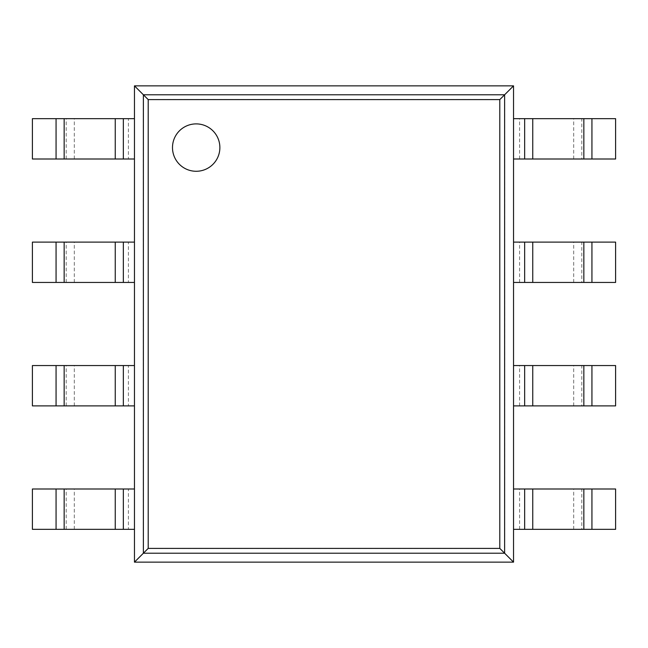 <?xml version="1.0" encoding="UTF-8"?>
<svg xmlns="http://www.w3.org/2000/svg" width="648" height="648" viewBox="0 0 648 648"><rect width="100%" height="100%" fill="white"/><g stroke="black" fill="none" stroke-linecap="round" stroke-linejoin="round"><path stroke-width="0.49" stroke-dasharray="3.24 2.43" d="M134.46 85.86L134.46 562.14L148.092 548.508L148.092 99.492L499.908 99.492L513.54 85.86L134.46 85.86L148.092 99.492M134.46 562.14L513.54 562.14L499.908 548.508L499.908 99.492M513.54 562.14L513.54 85.86M219.875 147.582A23.693 23.693 0 0 0 184.34 127.065A23.693 23.693 0 0 0 184.332 168.099A23.693 23.693 0 0 0 219.875 147.582M128.409 159.003L32.4 159.003L32.4 118.665L134.46 118.665L134.46 159.003L128.409 159.003L128.409 118.665M581.791 118.665L615.6 118.665L615.6 159.003L519.591 159.003L519.591 118.665L581.791 118.665L581.791 159.003M519.591 159.003L513.54 159.003L513.54 118.665L519.591 118.665M128.409 282.447L32.4 282.447L32.4 242.109L134.46 242.109L134.46 282.447L128.409 282.447L128.409 242.109M581.791 242.109L615.6 242.109L615.6 282.447L519.591 282.447L519.591 242.109L581.791 242.109L581.791 282.447M519.591 282.447L513.54 282.447L513.54 242.109L519.591 242.109M128.409 405.891L32.4 405.891L32.4 365.553L134.46 365.553L134.46 405.891L128.409 405.891L128.409 365.553M581.791 365.553L615.6 365.553L615.6 405.891L519.591 405.891L519.591 365.553L581.791 365.553L581.791 405.891M519.591 405.891L513.54 405.891L513.54 365.553L519.591 365.553M128.409 529.335L32.4 529.335L32.4 488.997L134.46 488.997L134.46 529.335L128.409 529.335L128.409 488.997M581.791 488.997L615.6 488.997L615.6 529.335L519.591 529.335L519.591 488.997L581.791 488.997L581.791 529.335M519.591 529.335L513.54 529.335L513.54 488.997L519.591 488.997M143.289 553.311L143.289 94.689L504.711 94.689L504.711 553.311L143.289 553.311M148.092 548.508L499.908 548.508M66.209 159.003L66.209 118.665M74.301 159.003L74.301 118.665M573.699 159.003L573.699 118.665M66.209 282.447L66.209 242.109M74.301 282.447L74.301 242.109M573.699 282.447L573.699 242.109M66.209 405.891L66.209 365.553M74.301 405.891L74.301 365.553M573.699 405.891L573.699 365.553M66.209 529.335L66.209 488.997M74.301 529.335L74.301 488.997M573.699 529.335L573.699 488.997"/><path stroke-width="0.97" d="M513.54 85.86L513.54 562.14L134.46 562.14L134.46 85.86L148.206 99.606L499.794 99.606L513.54 85.86L134.46 85.86M134.46 562.14L148.206 548.394L148.206 99.606M513.54 562.14L499.794 548.394L499.794 99.606M219.875 147.582A23.693 23.693 0 0 0 184.34 127.065A23.693 23.693 0 0 0 184.332 168.099A23.693 23.693 0 0 0 219.875 147.582M123.339 159.003L32.4 159.003L32.4 118.665L134.46 118.665L134.46 159.003L123.339 159.003L123.339 118.665M591.932 159.003L591.932 118.665L615.6 118.665L615.6 159.003L524.661 159.003L524.661 118.665L513.54 118.665L513.54 159.003L524.661 159.003M591.932 118.665L524.661 118.665M123.339 282.447L32.4 282.447L32.4 242.109L134.46 242.109L134.46 282.447L123.339 282.447L123.339 242.109M591.932 282.447L591.932 242.109L615.6 242.109L615.6 282.447L524.661 282.447L524.661 242.109L513.54 242.109L513.54 282.447L524.661 282.447M591.932 242.109L524.661 242.109M123.339 405.891L32.4 405.891L32.4 365.553L134.46 365.553L134.46 405.891L123.339 405.891L123.339 365.553M591.932 405.891L591.932 365.553L615.6 365.553L615.6 405.891L524.661 405.891L524.661 365.553L513.54 365.553L513.54 405.891L524.661 405.891M591.932 365.553L524.661 365.553M123.339 529.335L32.4 529.335L32.4 488.997L134.46 488.997L134.46 529.335L123.339 529.335L123.339 488.997M591.932 529.335L591.932 488.997L615.6 488.997L615.6 529.335L524.661 529.335L524.661 488.997L513.54 488.997L513.54 529.335L524.661 529.335M591.932 488.997L524.661 488.997M143.386 553.214L143.386 94.786L504.614 94.786L504.614 553.214L143.386 553.214M148.206 548.394L499.794 548.394M56.068 159.003L56.068 118.665M64.16 159.003L64.16 118.665M115.247 159.003L115.247 118.665M583.84 159.003L583.84 118.665M532.753 159.003L532.753 118.665M56.068 282.447L56.068 242.109M64.16 282.447L64.16 242.109M115.247 282.447L115.247 242.109M583.84 282.447L583.84 242.109M532.753 282.447L532.753 242.109M56.068 405.891L56.068 365.553M64.16 405.891L64.16 365.553M115.247 405.891L115.247 365.553M583.84 405.891L583.84 365.553M532.753 405.891L532.753 365.553M56.068 529.335L56.068 488.997M64.16 529.335L64.16 488.997M115.247 529.335L115.247 488.997M583.84 529.335L583.84 488.997M532.753 529.335L532.753 488.997"/></g></svg>
